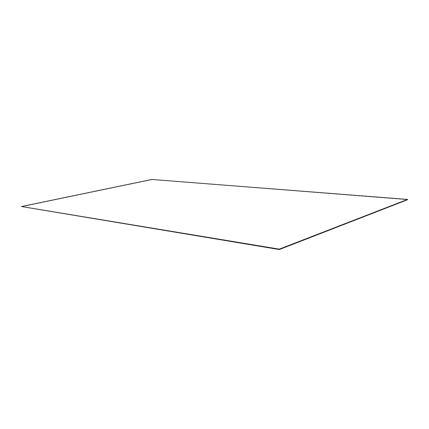 <?xml version="1.0" encoding="UTF-8"?>
<svg xmlns="http://www.w3.org/2000/svg" width="429" height="429" viewBox="0 0 429 429"><rect width="100%" height="100%" fill="white"/><g stroke="black" fill="none" stroke-linecap="round" stroke-linejoin="round"><path stroke-width="0.32" stroke-dasharray="2.15 1.61" d="M151.828 179.467L407.55 199.726M151.85 179.671L21.482 206.778"/><path stroke-width="0.64" d="M279.311 249.533L279.29 249.152L407.545 199.431L407.55 199.726L279.311 249.533L21.45 206.531L151.828 179.467L407.545 199.431M279.29 249.152L21.45 206.531"/></g></svg>
